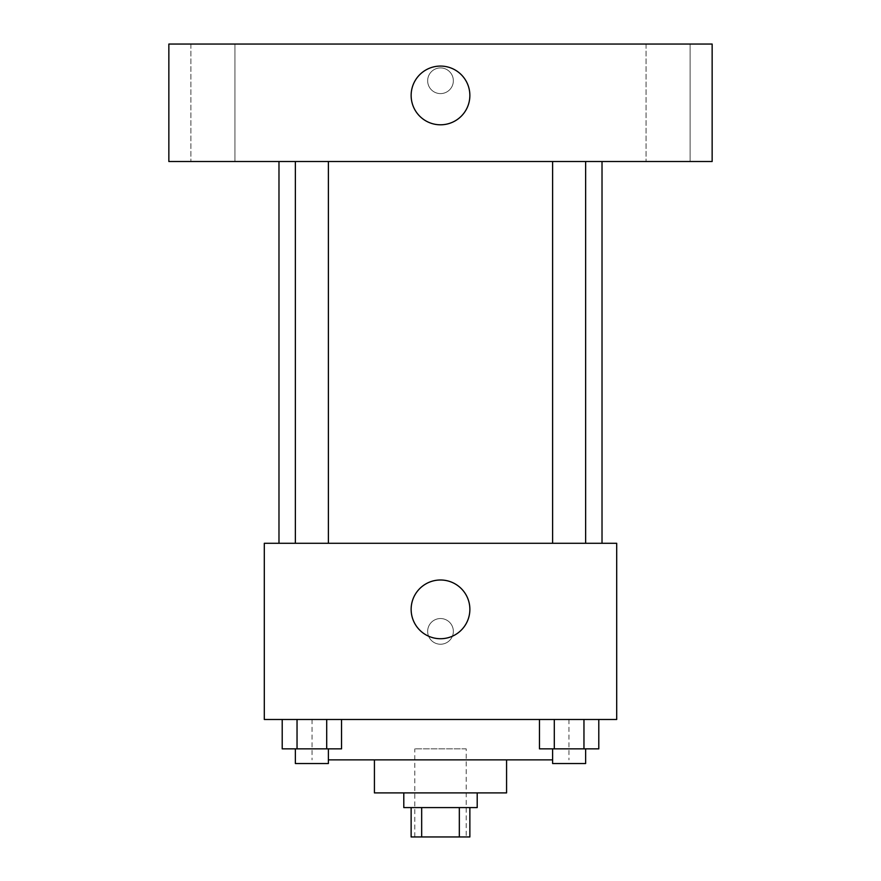 <?xml version="1.0" encoding="UTF-8"?>
<svg xmlns="http://www.w3.org/2000/svg" width="881" height="881" viewBox="0 0 881 881"><rect width="100%" height="100%" fill="white"/><g stroke="black" fill="none" stroke-linecap="round" stroke-linejoin="round"><path stroke-width="0.66" stroke-dasharray="4.41 3.3" d="M466.192 748.85L414.808 748.85L466.192 748.85L466.192 836.95L414.808 836.95L466.192 836.95M421.669 836.95L411.13 836.95L411.13 807.58L421.669 807.58L421.669 836.95L469.87 836.95L469.87 807.58L459.331 807.58L459.331 836.95M421.669 807.58L411.13 807.58M459.331 807.58L469.87 807.58M403.795 807.58L477.205 807.58M374.425 792.9L506.575 792.9M328.382 759.863L552.618 759.863M440.5 719.48L312.05 719.48L440.5 719.48M282.206 719.48L282.206 748.85L297.04 748.85L282.206 748.85L297.04 748.85L297.04 719.48L326.708 719.48L282.206 719.48L341.542 719.48L297.04 719.48L297.04 748.85L341.542 748.85L326.708 748.85L341.542 748.85L341.542 719.48L326.708 719.48L341.542 719.48L326.708 719.48L326.708 748.85L297.04 748.85L326.708 748.85L326.708 719.48L341.542 719.48L297.04 719.48L341.542 719.48M264.3 719.48L616.7 719.48L616.7 543.28L264.3 543.28L264.3 719.48M539.458 719.48L539.458 748.85L554.292 748.85L539.458 748.85L554.292 748.85L554.292 719.48L583.96 719.48L539.458 719.48L598.794 719.48L554.292 719.48L554.292 748.85L598.794 748.85L583.96 748.85L598.794 748.85L598.794 719.48L583.96 719.48L598.794 719.48L583.96 719.48L583.96 748.85L554.292 748.85L583.96 748.85L583.96 719.48L598.794 719.48L554.292 719.48L598.794 719.48M453.352 631.38A12.852 12.852 0 0 0 434.08 620.257A12.852 12.852 0 0 0 434.08 642.513A12.852 12.852 0 0 0 453.352 631.38A12.852 12.852 0 0 0 434.08 620.257A12.852 12.852 0 0 0 434.08 642.513A12.852 12.852 0 0 0 453.352 631.38M602.02 543.28L278.98 543.28L602.02 543.28M328.382 543.28L295.366 543.28L328.382 543.28L295.366 543.28L328.382 543.28L328.382 161.52L295.366 161.52L328.382 161.52M585.634 543.28L552.618 543.28L585.634 543.28L552.618 543.28L585.634 543.28L585.634 161.52L552.618 161.52L585.634 161.52M264.3 644.231L264.311 618.539L264.3 644.231M616.7 618.539L616.689 644.231L616.7 618.539M469.87 609.355A29.37 29.37 0 0 1 425.82 634.794A29.37 29.37 0 0 1 425.82 583.927A29.37 29.37 0 0 1 469.87 609.355M602.02 161.52L278.98 161.52L602.02 161.52M168.855 161.52L712.145 161.52L712.145 44.05L168.855 44.05L168.855 161.52M234.93 161.52L190.88 161.52L234.93 161.52L190.88 161.52L234.93 161.52L234.93 44.05L190.88 44.05L234.93 44.05L190.88 44.05L234.93 44.05L234.93 161.52M690.12 161.52L646.07 161.52L690.12 161.52L646.07 161.52L690.12 161.52L690.12 44.05L646.07 44.05L690.12 44.05L646.07 44.05L690.12 44.05L690.12 161.52M168.855 93.606L168.866 67.914L168.855 93.606M712.145 67.914L712.134 93.606L712.145 67.914M440.5 67.914A12.852 12.852 0 0 0 429.377 87.186A12.852 12.852 0 0 0 451.623 87.186A12.852 12.852 0 0 0 440.5 67.914A12.852 12.852 0 0 0 429.377 87.186A12.852 12.852 0 0 0 451.623 87.186A12.852 12.852 0 0 0 440.5 67.914M440.5 66.075A29.37 29.37 0 0 1 465.928 110.125A29.37 29.37 0 0 1 415.072 110.125A29.37 29.37 0 0 1 440.5 66.075M585.634 748.85L552.618 748.85L585.634 748.85L552.618 748.85L585.634 748.85L585.634 763.53L552.618 763.53L585.634 763.53L552.618 763.53L552.618 748.85M328.382 748.85L295.366 748.85L328.382 748.85L295.366 748.85L328.382 748.85L328.382 763.53L295.366 763.53L328.382 763.53L295.366 763.53L295.366 748.85M583.96 719.48L583.96 748.85M554.292 719.48L554.292 748.85M326.708 719.48L326.708 748.85M297.04 719.48L297.04 748.85M414.808 836.95L414.808 748.85M312.05 719.48L312.05 759.863M568.95 719.48L568.95 759.863M295.366 161.52L295.366 543.28M552.618 161.52L552.618 543.28M190.88 44.05L190.88 161.52L190.88 44.05M646.07 44.05L646.07 161.52L646.07 44.05"/><path stroke-width="1.32" d="M459.331 807.58L459.331 836.95L411.13 836.95L411.13 807.58M459.331 836.95L469.87 836.95L469.87 807.58M477.205 792.9L477.205 807.58L403.795 807.58L403.795 792.9M421.669 807.58L421.669 836.95M506.575 759.863L506.575 792.9L374.425 792.9L374.425 759.863M552.618 759.863L328.382 759.863M616.7 719.48L264.3 719.48L264.3 543.28L616.7 543.28L616.7 719.48M469.87 609.355A29.37 29.37 0 0 1 425.82 634.794A29.37 29.37 0 0 1 425.82 583.927A29.37 29.37 0 0 1 469.87 609.355M602.02 161.52L602.02 543.28M552.618 543.28L552.618 161.52M328.382 161.52L328.382 543.28M712.145 161.52L168.855 161.52L168.855 44.05L712.145 44.05L712.145 161.52M440.5 66.075A29.37 29.37 0 0 1 465.928 110.125A29.37 29.37 0 0 1 415.072 110.125A29.37 29.37 0 0 1 440.5 66.075M598.794 719.48L598.794 748.85L539.458 748.85L539.458 719.48M583.96 719.48L583.96 748.85M554.292 719.48L554.292 748.85M585.634 748.85L585.634 763.53L552.618 763.53L552.618 748.85M341.542 719.48L341.542 748.85L282.206 748.85L282.206 719.48M326.708 719.48L326.708 748.85M297.04 719.48L297.04 748.85M328.382 748.85L328.382 763.53L295.366 763.53L295.366 748.85M278.98 161.52L278.98 543.28M585.634 543.28L585.634 161.52M295.366 161.52L295.366 543.28"/></g></svg>
